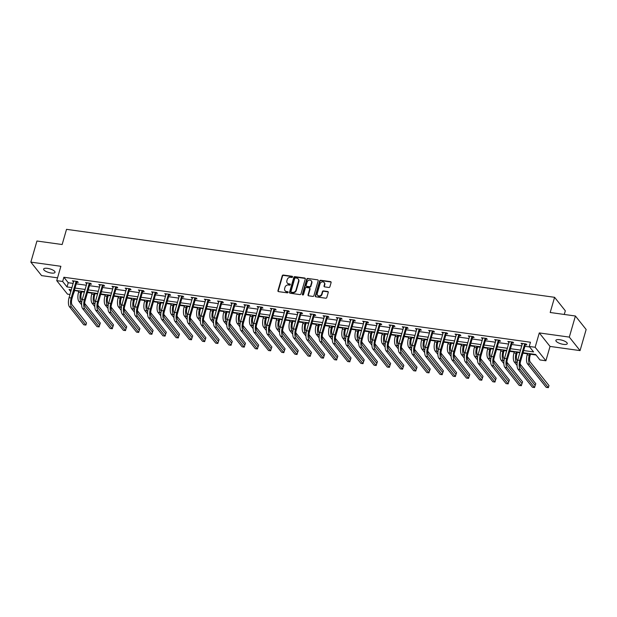 <?xml version="1.0" encoding="UTF-8"?>
<svg xmlns="http://www.w3.org/2000/svg" width="617" height="617" viewBox="0 0 617 617"><rect width="100%" height="100%" fill="white"/><g stroke="black" fill="none" stroke-linecap="round" stroke-linejoin="round"><path stroke-width="0.93" d="M292.551 276.94A0.64 0.548 -38.5 0 0 292.134 276.277L283.311 275.051A0.91 0.787 -38.5 0 0 282.247 275.768L277.943 290.676A0.91 0.787 -38.5 0 0 278.529 291.617L287.352 292.851A0.64 0.548 -38.5 0 0 287.684 291.687L286.543 291.532A2.908 2.514 -38.5 0 1 285.031 290.692A2.908 2.514 -38.5 0 1 284.653 288.509L285.015 287.267A2.908 2.514 -38.5 0 1 288.432 284.985L289.574 285.147A0.64 0.548 -38.5 0 0 289.913 283.982L288.771 283.828A2.908 2.514 -38.5 0 1 287.26 282.987A2.908 2.514 -38.5 0 1 286.874 280.804L287.237 279.563A2.908 2.514 -38.5 0 1 290.661 277.28L291.802 277.442A0.64 0.548 -38.5 0 0 292.551 276.94M292.566 276.686A0.64 0.548 -38.5 0 0 292.427 276.647L283.604 275.413A0.91 0.787 -38.5 0 0 282.532 276.131L278.228 291.039A0.91 0.787 -38.5 0 0 278.236 291.517M288.116 292.088A0.64 0.548 -38.5 0 0 287.977 292.049L286.543 291.532M290.337 284.391A0.64 0.548 -38.5 0 0 290.198 284.352L288.771 283.828M559.719 339.697A5.931 1.897 -163.9 0 0 555.878 340.383A5.931 1.897 -163.9 0 0 563.437 344.363A5.931 1.897 -163.9 0 0 567.278 343.677A5.931 1.897 -163.9 0 0 559.719 339.697M47.478 268.356A5.931 1.897 -163.9 0 0 43.637 269.043A5.931 1.897 -163.9 0 0 51.196 273.022A5.931 1.897 -163.9 0 0 55.036 272.336A5.931 1.897 -163.9 0 0 47.478 268.356M328.83 287.468A0.91 0.787 -38.5 0 0 329.894 286.751L331.105 282.571A0.91 0.787 -38.5 0 0 330.511 281.622L320.717 280.265A0.91 0.787 -38.5 0 0 319.645 280.974L315.341 295.882A0.91 0.787 -38.5 0 0 315.935 296.831L325.73 298.196A0.91 0.787 -38.5 0 0 326.802 297.479L328.259 292.427A0.91 0.787 -38.5 0 0 327.666 291.486L323.478 290.9A0.91 0.787 -38.5 0 0 322.406 291.61L321.681 294.116A2.437 2.106 -38.5 0 1 317.238 293.499L320.076 283.681A2.437 2.106 -38.5 0 1 324.519 284.298L324.041 285.941A0.91 0.787 -38.5 0 0 324.635 286.882L328.83 287.468M575.406 316.004L586.15 329.501L580.057 350.603L569.314 337.106L575.406 316.004L550.194 312.495L554.583 297.309L66.528 229.339L62.147 244.525L36.943 241.016L30.85 262.117L60.875 266.297L56.733 280.642L62.656 281.468L63.875 277.249L530.443 342.227L529.224 346.445L535.147 347.271L545.891 360.768L539.968 359.942L535.618 354.474L523.046 352.723M569.314 337.106L539.289 332.925L535.147 347.271M305.284 278.977A0.91 0.787 -38.5 0 0 304.69 278.028L294.895 276.663A0.91 0.787 -38.5 0 0 293.823 277.38L289.52 292.288A0.91 0.787 -38.5 0 0 290.113 293.229L299.908 294.594A0.91 0.787 -38.5 0 0 300.98 293.885L305.284 278.977M307.806 278.46L317.601 279.825A0.91 0.787 -38.5 0 1 318.195 280.774L313.891 295.682A0.91 0.787 -38.5 0 1 312.819 296.391L308.631 295.813A0.91 0.787 -38.5 0 1 308.037 294.864L309.78 288.818A0.91 0.787 -38.5 0 0 309.194 287.877L306.41 287.491A0.91 0.787 -38.5 0 0 305.338 288.201L303.525 294.494A0.64 0.548 -38.5 0 1 302.361 294.332L306.734 279.177A0.91 0.787 -38.5 0 1 307.806 278.46L317.601 279.825M30.85 262.117L41.594 275.614L57.551 277.835M564.27 314.454L565.326 310.806L554.583 297.309M63.875 277.249L68.232 282.717L73.192 283.411M76.261 283.835L86.388 285.247M89.45 285.679L99.584 287.082M102.646 287.514L112.78 288.926M115.842 289.35L125.976 290.761M129.038 291.185L139.164 292.597M142.234 293.029L152.36 294.44M155.43 294.864L165.557 296.276M168.626 296.7L178.753 298.111M181.822 298.535L191.949 299.947M195.011 300.379L205.145 301.79M208.207 302.214L218.341 303.626M221.403 304.05L231.537 305.461M234.599 305.893L244.733 307.297M247.795 307.729L257.921 309.14M260.991 309.564L271.118 310.976M274.187 311.4L284.314 312.811M287.383 313.243L297.51 314.655M300.579 315.079L310.706 316.49M313.768 316.914L323.902 318.326M326.964 318.75L337.098 320.161M340.16 320.593L350.294 322.005M353.356 322.429L363.482 323.84M366.552 324.264L376.678 325.676M379.748 326.108L389.875 327.511M392.944 327.943L403.071 329.355M406.14 329.779L416.267 331.19M419.329 331.614L429.463 333.026M432.525 333.458L442.659 334.869M445.721 335.293L455.855 336.705M458.917 337.129L469.051 338.54M472.113 338.964L482.239 340.376M485.309 340.808L495.436 342.219M498.505 342.643L508.632 344.055M511.701 344.479L521.828 345.89M524.897 346.322L529.648 346.978M76.84 282.216L78.212 282.409L77.487 281.499L72.413 280.789L73.662 281.776M90.036 284.051L91.409 284.244L90.676 283.334L85.601 282.625L86.858 283.612M103.224 285.895L104.605 286.08L103.872 285.17L98.797 284.46L100.054 285.447M116.42 287.73L117.793 287.923L117.068 287.005L111.993 286.303L113.25 287.291M129.616 289.566L130.989 289.759L130.264 288.849L125.189 288.139L126.446 289.126M142.812 291.401L144.185 291.594L143.46 290.684L138.385 289.975L139.643 290.962M156.008 293.245L157.381 293.43L156.656 292.52L151.581 291.818L152.839 292.797M169.205 295.08L170.577 295.273L169.852 294.355L164.778 293.653L166.027 294.641M182.401 296.916L183.773 297.109L183.048 296.199L177.974 295.489L179.223 296.476M195.597 298.751L196.97 298.944L196.245 298.034L191.17 297.325L192.419 298.312M208.793 300.595L210.166 300.788L209.433 299.87L204.358 299.168L205.615 300.147M221.981 302.43L223.354 302.623L222.629 301.713L217.554 301.003L218.811 301.991M235.177 304.266L236.55 304.459L235.825 303.549L230.75 302.839L232.007 303.826M248.373 306.109L249.746 306.294L249.021 305.384L243.946 304.675L245.204 305.662M261.569 307.945L262.942 308.138L262.217 307.22L257.142 306.518L258.4 307.505M274.766 309.78L276.138 309.973L275.413 309.063L270.339 308.353L271.596 309.341M287.962 311.616L289.334 311.809L288.609 310.899L283.535 310.189L284.784 311.176M301.158 313.459L302.531 313.644L301.806 312.734L296.731 312.032L297.98 313.012M314.354 315.295L315.727 315.488L314.994 314.57L309.919 313.868L311.176 314.855M327.542 317.13L328.915 317.323L328.19 316.413L323.115 315.703L324.372 316.691M340.738 318.966L342.111 319.159L341.386 318.249L336.311 317.539L337.568 318.526M353.934 320.809L355.307 321.002L354.582 320.084L349.507 319.382L350.764 320.362M367.13 322.645L368.503 322.838L367.778 321.927L362.703 321.218L363.961 322.205M380.327 324.48L381.699 324.673L380.974 323.763L375.9 323.053L377.157 324.041M393.523 326.324L394.895 326.509L394.17 325.599L389.096 324.889L390.345 325.876M406.719 328.159L408.092 328.352L407.367 327.434L402.292 326.732L403.541 327.72M419.915 329.995L421.288 330.188L420.563 329.277L415.48 328.568L416.737 329.555M433.111 331.83L434.484 332.023L433.751 331.113L428.676 330.403L429.933 331.391M446.299 333.674L447.672 333.859L446.947 332.949L441.872 332.247L443.129 333.226M459.495 335.509L460.868 335.702L460.143 334.784L455.068 334.082L456.325 335.07M472.691 337.345L474.064 337.538L473.339 336.627L468.264 335.918L469.522 336.905M485.887 339.18L487.26 339.373L486.535 338.463L481.461 337.754L482.718 338.741M499.084 341.024L500.456 341.216L499.731 340.299L494.657 339.597L495.914 340.576M512.28 342.859L513.653 343.052L512.928 342.142L507.853 341.432L509.102 342.42M525.476 344.695L526.849 344.888L526.124 343.978L521.049 343.268L522.298 344.255M74.356 290.414L78.822 291.332M81.884 291.756L84.406 292.111M87.475 292.535L92.018 293.168M95.08 293.592L97.602 293.947M100.671 294.371L105.214 295.003M108.276 295.435L110.798 295.782M113.867 296.206L118.41 296.839M121.472 297.271L123.994 297.618M127.056 298.05L131.598 298.682M134.668 299.106L137.19 299.461M140.252 299.885L144.794 300.518M147.864 300.942L150.386 301.297M153.448 301.721L157.991 302.353M161.06 302.785L163.582 303.132M166.644 303.564L171.187 304.196M174.256 304.621L176.77 304.968M179.84 305.4L184.383 306.032M187.445 306.456L189.967 306.811M193.036 307.235L197.579 307.868M200.641 308.292L203.163 308.647M206.232 309.071L210.775 309.703M213.837 310.135L216.359 310.482M219.428 310.914L223.971 311.546M227.033 311.971L229.555 312.325M232.617 312.75L237.159 313.382M240.229 313.806L242.751 314.161M245.813 314.585L250.355 315.218M253.425 315.649L255.947 315.997M259.009 316.421L263.552 317.053M266.621 317.485L269.143 317.832M272.205 318.264L276.748 318.896M279.817 319.321L282.331 319.675M285.401 320.1L289.944 320.732M293.006 321.156L295.528 321.511M298.597 321.935L303.14 322.568M306.202 323L308.724 323.347M311.793 323.778L316.336 324.411M319.398 324.835L321.92 325.182M324.989 325.614L329.532 326.246M332.594 326.671L335.116 327.025M338.185 327.45L342.72 328.082M345.79 328.506L348.312 328.861M351.374 329.285L355.916 329.918M358.986 330.35L361.508 330.697M364.57 331.128L369.113 331.761M372.182 332.185L374.704 332.54M377.766 332.964L382.309 333.596M385.378 334.021L387.9 334.375M390.962 334.8L395.505 335.432M398.574 335.864L401.089 336.211M404.158 336.635L408.701 337.268M411.763 337.7L414.285 338.047M417.354 338.478L421.897 339.111M424.959 339.535L427.481 339.89M430.55 340.314L435.093 340.946M438.155 341.371L440.677 341.725M443.746 342.15L448.289 342.782M451.351 343.214L453.873 343.561M456.935 343.993L461.477 344.625M464.547 345.05L467.069 345.397M470.131 345.828L474.674 346.461M477.743 346.885L480.265 347.24M483.327 347.664L487.87 348.297M490.939 348.721L493.461 349.075M496.523 349.5L501.066 350.132M504.135 350.564L506.65 350.911M509.719 351.343L514.262 351.975M517.324 352.4L519.846 352.754M522.915 353.179L527.458 353.811M530.52 354.235L536.042 355.006M539.289 332.925L550.032 346.422L580.057 350.603M550.032 346.422L545.891 360.768M74.618 290.746L73.061 294.918M69.991 294.486L67.484 294.139L56.733 280.642M523.679 350.541L533.582 351.921L529.224 346.445M62.656 281.468L67.014 286.936L71.973 287.63M75.043 288.054L85.169 289.466M88.239 289.897L98.365 291.309M101.427 291.733L111.561 293.144M114.623 293.569L124.757 294.98M127.819 295.412L137.953 296.816M141.015 297.247L151.142 298.659M154.211 299.083L164.338 300.494M167.408 300.919L177.534 302.33M180.604 302.762L190.73 304.173M193.8 304.597L203.926 306.009M206.988 306.433L217.122 307.844M220.184 308.269L230.318 309.68M233.38 310.112L243.514 311.523M246.576 311.947L256.703 313.359M259.772 313.783L269.899 315.194M272.969 315.626L283.095 317.03M286.165 317.462L296.291 318.873M299.361 319.298L309.487 320.709M312.557 321.133L322.683 322.544M325.745 322.976L335.879 324.388M338.941 324.812L349.075 326.223M352.137 326.648L362.272 328.059M365.333 328.483L375.46 329.894M378.529 330.326L388.656 331.738M391.726 332.162L401.852 333.573M404.922 333.998L415.048 335.409M418.118 335.833L428.244 337.244M431.306 337.676L441.44 339.088M444.502 339.512L454.636 340.923M457.698 341.348L467.833 342.759M470.894 343.191L481.021 344.594M484.09 345.026L494.217 346.438M497.287 346.862L507.413 348.273M510.483 348.698L520.609 350.109M71.341 289.813L69.05 289.496L70.801 291.694M519.977 352.292L509.85 350.88M506.788 350.456L496.654 349.045M493.592 348.62L483.458 347.209M480.396 346.777L470.262 345.373M467.2 344.942L457.074 343.53M454.004 343.106L443.878 341.695M440.808 341.27L430.681 339.859M427.612 339.427L417.485 338.016M414.416 337.592L404.289 336.18M401.227 335.756L391.093 334.345M388.031 333.92L377.897 332.509M374.835 332.077L364.701 330.666M361.639 330.242L351.505 328.83M348.443 328.406L338.317 326.995M335.247 326.563L325.12 325.159M322.051 324.727L311.924 323.316M308.855 322.892L298.728 321.48M295.659 321.056L285.532 319.645M282.47 319.213L272.336 317.801M269.274 317.377L259.14 315.966M256.078 315.542L245.944 314.13M242.882 313.706L232.756 312.295M229.686 311.863L219.559 310.451M216.49 310.027L206.363 308.616M203.294 308.192L193.167 306.78M190.098 306.348L179.971 304.945M176.909 304.513L166.775 303.101M163.713 302.677L153.579 301.266M150.517 300.841L140.383 299.43M137.321 298.998L127.187 297.587M124.125 297.163L113.998 295.751M110.929 295.327L100.802 293.916M97.733 293.491L87.606 292.08M84.537 291.648L74.41 290.237M68.232 282.717L67.014 286.936M73.138 281.699L73.361 280.92M86.334 283.535L86.557 282.756M99.522 285.378L99.753 284.599M112.718 287.213L112.95 286.435M125.914 289.049L126.138 288.27M139.11 290.892L139.334 290.106M152.306 292.728L152.53 291.949M165.503 294.564L165.726 293.785M178.699 296.399L178.922 295.62M191.895 298.242L192.118 297.463M205.091 300.078L205.314 299.299M218.279 301.914L218.511 301.135M231.475 303.749L231.699 302.97M244.671 305.592L244.895 304.813M257.867 307.428L258.091 306.649M271.064 309.264L271.287 308.485M284.26 311.107L284.483 310.32M297.456 312.942L297.679 312.163M310.652 314.778L310.875 313.999M323.84 316.614L324.072 315.835M337.036 318.457L337.268 317.678M350.232 320.292L350.456 319.513M363.428 322.128L363.652 321.349M376.625 323.964L376.848 323.185M389.821 325.807L390.044 325.028M403.017 327.642L403.24 326.863M416.213 329.478L416.436 328.699M429.409 331.321L429.633 330.535M442.597 333.157L442.829 332.378M455.793 334.992L456.017 334.213M468.989 336.828L469.213 336.049M482.186 338.671L482.409 337.892M495.382 340.507L495.605 339.728M508.578 342.342L508.801 341.563M521.774 344.178L521.997 343.399M287.414 283.164A2.908 2.514 -38.5 0 0 287.545 283.35A2.908 2.514 -38.5 0 0 289.057 284.19M285.185 290.869A2.908 2.514 -38.5 0 0 285.324 291.054A2.908 2.514 -38.5 0 0 286.836 291.895M305.276 278.498A0.91 0.787 -38.5 0 0 304.983 278.39L295.188 277.033A0.91 0.787 -38.5 0 0 294.116 277.743L289.813 292.651A0.91 0.787 -38.5 0 0 289.82 293.129M295.474 277.951A0.64 0.548 -38.5 0 0 294.725 278.452L290.946 291.54A0.64 0.548 -38.5 0 0 291.363 292.203L292.566 292.365A2.908 2.514 -38.5 0 0 295.99 290.09L298.566 281.144A2.908 2.514 -38.5 0 0 298.188 278.953A2.908 2.514 -38.5 0 0 296.677 278.12L295.474 277.951M291.224 292.165A0.64 0.548 -38.5 0 0 291.648 292.566L291.363 292.203M298.327 279.146A2.908 2.514 -38.5 0 1 298.481 279.324A2.908 2.514 -38.5 0 1 298.859 281.506L296.276 290.453A2.908 2.514 -38.5 0 1 292.859 292.736L291.648 292.566M309.78 288.347A0.91 0.787 -38.5 0 1 310.073 289.188L308.33 295.235A0.91 0.787 -38.5 0 0 308.33 295.705M308.099 278.83A0.91 0.787 -38.5 0 0 307.027 279.54L302.654 294.702A0.64 0.548 -38.5 0 0 302.638 294.957M311.593 282.547A2.437 2.106 -38.5 0 0 307.15 281.923L306.155 285.386A0.91 0.787 -38.5 0 0 306.742 286.327L309.526 286.712A0.91 0.787 -38.5 0 0 310.598 286.003L311.593 282.547L311.886 282.91A2.437 2.106 -38.5 0 0 311.408 280.912M306.448 286.226A0.91 0.787 -38.5 0 0 307.035 286.697L306.742 286.327M311.886 282.91L310.883 286.365A0.91 0.787 -38.5 0 1 309.819 287.082L307.035 286.697M324.334 282.671A2.437 2.106 -38.5 0 1 324.804 284.668L324.334 286.303A0.91 0.787 -38.5 0 0 324.341 286.774M317.716 295.497A2.437 2.106 -38.5 0 0 321.974 294.479L321.681 294.116M328.252 291.949A0.91 0.787 -38.5 0 0 327.959 291.849L323.763 291.263A0.91 0.787 -38.5 0 0 322.699 291.98L321.974 294.479M331.098 282.092A0.91 0.787 -38.5 0 0 330.805 281.992L321.01 280.627A0.91 0.787 -38.5 0 0 319.938 281.337L315.634 296.253A0.91 0.787 -38.5 0 0 315.642 296.723M82.015 291.301L81.375 293.522A4.635 1.805 97.9 0 0 81.614 299.561L82.092 300.171M81.691 302.538L81.004 301.674A6.949 2.699 -82.1 0 1 80.65 292.612L81.066 291.17M81.614 304.806L78.891 301.381A6.949 2.699 -82.1 0 1 78.536 292.311L78.953 290.869M84.676 303.417L100.332 323.069L99.63 325.066M73.785 280.982L69.073 297.679L71.186 297.972L76.115 281.306M77.38 281.483L76.655 282.463L71.911 298.883A4.635 1.805 97.9 0 0 72.15 304.929L86.511 322.969L85.902 325.074L71.541 307.042A6.949 2.699 -82.1 0 1 71.186 297.972M85.902 325.074L83.789 324.781L69.428 306.742A6.949 2.699 -82.1 0 1 69.073 297.679M76.655 282.463L75.93 281.553M95.211 293.137L94.571 295.358A4.635 1.805 97.9 0 0 94.81 301.404L95.288 302.014M94.887 304.382L94.2 303.51A6.949 2.699 -82.1 0 1 93.846 294.448L94.262 293.006M94.81 306.641L92.08 303.217A6.949 2.699 -82.1 0 1 91.732 294.155L92.149 292.713M97.872 305.253L113.52 324.912L112.826 326.91M108.407 294.972L107.767 297.193A4.635 1.805 97.9 0 0 107.998 303.24L108.484 303.849M108.083 306.217L107.389 305.353A6.949 2.699 -82.1 0 1 107.042 296.283L107.458 294.841M108.006 308.485L105.276 305.053A6.949 2.699 -82.1 0 1 104.929 295.99L105.345 294.548M111.068 307.089L126.716 326.748L126.022 328.745M86.974 282.817L82.269 299.515L84.382 299.808L89.303 283.141M90.576 283.319L89.851 284.306L85.107 300.726A4.635 1.805 97.9 0 0 85.347 306.765L99.707 324.804L99.098 326.91L84.737 308.878A6.949 2.699 -82.1 0 1 84.382 299.808M99.098 326.91L96.985 326.617L82.624 308.585A6.949 2.699 -82.1 0 1 82.269 299.515M89.851 284.306L89.126 283.388M100.17 284.653L95.465 301.358L97.579 301.651L102.499 284.977M103.772 285.154L103.047 286.141L98.304 302.561A4.635 1.805 97.9 0 0 98.543 308.608L112.903 326.64L112.294 328.753L97.933 310.713A6.949 2.699 -82.1 0 1 97.579 301.651M112.294 328.753L110.181 328.46L95.812 310.42A6.949 2.699 -82.1 0 1 95.465 301.358M103.047 286.141L102.322 285.231M121.603 296.816L120.963 299.037A4.635 1.805 97.9 0 0 121.194 305.076L121.68 305.685M121.279 308.053L120.585 307.189A6.949 2.699 -82.1 0 1 120.238 298.119L120.654 296.677M121.202 310.32L118.472 306.896A6.949 2.699 -82.1 0 1 118.125 297.826L118.541 296.384M124.264 308.924L139.912 328.583L139.211 330.581M134.799 298.651L134.159 300.872A4.635 1.805 97.9 0 0 134.39 306.919L134.876 307.521M134.475 309.888L133.781 309.024A6.949 2.699 -82.1 0 1 133.434 299.962L133.85 298.52M134.398 312.156L131.668 308.731A6.949 2.699 -82.1 0 1 131.313 299.669L131.73 298.227M137.46 310.767L153.109 330.427L152.407 332.416M147.995 300.487L147.355 302.708A4.635 1.805 97.9 0 0 147.586 308.755L148.072 309.364M147.664 311.732L146.977 310.86A6.949 2.699 -82.1 0 1 146.63 301.798L147.047 300.356M147.594 313.991L144.864 310.567A6.949 2.699 -82.1 0 1 144.509 301.505L144.926 300.063M150.648 312.603L166.305 332.262L165.603 334.26M113.366 286.496L108.661 303.194L110.775 303.487L115.695 286.82M116.96 286.99L116.243 287.977L111.5 304.397A4.635 1.805 97.9 0 0 111.731 310.444L126.099 328.475L125.49 330.589L111.122 312.549A6.949 2.699 -82.1 0 1 110.775 303.487M125.49 330.589L123.369 330.296L109.008 312.256A6.949 2.699 -82.1 0 1 108.661 303.194M116.243 287.977L115.51 287.067M126.562 288.332L121.858 305.029L123.971 305.322L128.891 288.656M130.156 288.833L129.431 289.82L124.696 306.233A4.635 1.805 97.9 0 0 124.927 312.279L139.288 330.319L138.678 332.424L124.318 314.392A6.949 2.699 -82.1 0 1 123.971 305.322M138.678 332.424L136.565 332.131L122.205 314.092A6.949 2.699 -82.1 0 1 121.858 305.029M129.431 289.82L128.706 288.903M139.758 290.167L135.046 306.865L137.167 307.166L142.087 290.491M143.352 290.669L142.627 291.656L137.892 308.076A4.635 1.805 97.9 0 0 138.123 314.115L152.484 332.154L151.875 334.267L137.514 316.228A6.949 2.699 -82.1 0 1 137.167 307.166M151.875 334.267L149.761 333.967L135.401 315.935A6.949 2.699 -82.1 0 1 135.046 306.865M142.627 291.656L141.902 290.746M152.954 292.003L148.242 308.708L150.363 309.001L155.283 292.327M156.548 292.504L155.823 293.491L151.088 309.911A4.635 1.805 97.9 0 0 151.319 315.958L165.68 333.99L165.071 336.103L150.71 318.063A6.949 2.699 -82.1 0 1 150.363 309.001M165.071 336.103L162.957 335.81L148.597 317.77A6.949 2.699 -82.1 0 1 148.242 308.708M155.823 293.491L155.098 292.581M166.15 293.846L161.438 310.544L163.551 310.837L168.48 294.17M169.744 294.348L169.019 295.327L164.284 311.747A4.635 1.805 97.9 0 0 164.515 317.794L178.876 335.833L178.267 337.939L163.906 319.899A6.949 2.699 -82.1 0 1 163.551 310.837M178.267 337.939L176.154 337.646L161.793 319.606A6.949 2.699 -82.1 0 1 161.438 310.544M169.019 295.327L168.294 294.417M179.346 295.682L174.634 312.379L176.747 312.672L181.676 296.006M182.94 296.183L182.216 297.17L177.472 313.59A4.635 1.805 97.9 0 0 177.711 319.629L192.072 337.669L191.463 339.774L177.102 321.742A6.949 2.699 -82.1 0 1 176.747 312.672M191.463 339.774L189.35 339.481L174.989 321.449A6.949 2.699 -82.1 0 1 174.634 312.379M182.216 297.17L181.491 296.253M192.543 297.517L187.83 314.215L189.943 314.516L194.872 297.841M196.137 298.019L195.412 299.006L190.668 315.426A4.635 1.805 97.9 0 0 190.908 321.465L205.268 339.504L204.659 341.617L190.298 323.578A6.949 2.699 -82.1 0 1 189.943 314.516M204.659 341.617L202.546 341.317L188.185 323.285A6.949 2.699 -82.1 0 1 187.83 314.215M195.412 299.006L194.687 298.096M205.731 299.353L201.026 316.058L203.14 316.351L208.06 299.685M209.333 299.854L208.608 300.841L203.865 317.261A4.635 1.805 97.9 0 0 204.104 323.308L218.464 341.34L217.855 343.453L203.494 325.414A6.949 2.699 -82.1 0 1 203.14 316.351M217.855 343.453L215.742 343.16L201.373 325.12A6.949 2.699 -82.1 0 1 201.026 316.058M208.608 300.841L207.883 299.931M218.927 301.196L214.222 317.894L216.336 318.187L221.256 301.52M222.529 301.698L221.804 302.677L217.061 319.097A4.635 1.805 97.9 0 0 217.292 325.144L231.66 343.183L231.051 345.289L216.69 327.257A6.949 2.699 -82.1 0 1 216.336 318.187M231.051 345.289L228.93 344.996L214.569 326.956A6.949 2.699 -82.1 0 1 214.222 317.894M221.804 302.677L221.071 301.767M232.123 303.032L227.418 319.729L229.532 320.022L234.452 303.356M235.717 303.533L234.992 304.52L230.257 320.94A4.635 1.805 97.9 0 0 230.488 326.979L244.849 345.019L244.239 347.124L229.879 329.092A6.949 2.699 -82.1 0 1 229.532 320.022M244.239 347.124L242.126 346.831L227.766 328.799A6.949 2.699 -82.1 0 1 227.418 319.729M234.992 304.52L234.267 303.603M245.319 304.867L240.615 321.573L242.728 321.866L247.648 305.191M248.913 305.369L248.188 306.356L243.453 322.776A4.635 1.805 97.9 0 0 243.684 328.822L258.045 346.854L257.436 348.967L243.075 330.928A6.949 2.699 -82.1 0 1 242.728 321.866M257.436 348.967L255.322 348.674L240.962 330.635A6.949 2.699 -82.1 0 1 240.615 321.573M248.188 306.356L247.463 305.446M258.515 306.711L253.803 323.408L255.924 323.701L260.844 307.035M262.109 307.204L261.384 308.192L256.649 324.611A4.635 1.805 97.9 0 0 256.88 330.658L271.241 348.69L270.632 350.803L256.271 332.764A6.949 2.699 -82.1 0 1 255.924 323.701M270.632 350.803L268.518 350.51L254.158 332.47A6.949 2.699 -82.1 0 1 253.803 323.408M261.384 308.192L260.659 307.281M271.711 308.546L266.999 325.244L269.112 325.537L274.041 308.87M275.305 309.048L274.58 310.035L269.845 326.447A4.635 1.805 97.9 0 0 270.076 332.494L284.437 350.533L283.828 352.639L269.467 334.607A6.949 2.699 -82.1 0 1 269.112 325.537M283.828 352.639L281.714 352.346L267.354 334.306A6.949 2.699 -82.1 0 1 266.999 325.244M274.58 310.035L273.855 309.117M284.907 310.382L280.195 327.079L282.308 327.38L287.237 310.706M288.501 310.883L287.777 311.87L283.041 328.29A4.635 1.805 97.9 0 0 283.272 334.329L297.633 352.369L297.024 354.482L282.663 336.442A6.949 2.699 -82.1 0 1 282.308 327.38M297.024 354.482L294.911 354.181L280.55 336.149A6.949 2.699 -82.1 0 1 280.195 327.079M287.777 311.87L287.052 310.96M298.104 312.217L293.391 328.923L295.504 329.216L300.433 312.541M301.698 312.719L300.973 313.706L296.229 330.126A4.635 1.805 97.9 0 0 296.469 336.172L310.829 354.204L310.22 356.317L295.859 338.278A6.949 2.699 -82.1 0 1 295.504 329.216M310.22 356.317L308.107 356.024L293.746 337.985A6.949 2.699 -82.1 0 1 293.391 328.923M300.973 313.706L300.248 312.796M311.292 314.061L306.587 330.758L308.701 331.051L313.621 314.385M314.894 314.562L314.169 315.542L309.425 331.961A4.635 1.805 97.9 0 0 309.665 338.008L324.025 356.04L323.416 358.153L309.055 340.114A6.949 2.699 -82.1 0 1 308.701 331.051M323.416 358.153L321.303 357.86L306.942 339.82A6.949 2.699 -82.1 0 1 306.587 330.758M314.169 315.542L313.444 314.631M324.488 315.896L319.783 332.594L321.897 332.887L326.817 316.22M328.09 316.398L327.365 317.385L322.622 333.805A4.635 1.805 97.9 0 0 322.861 339.844L337.221 357.883L336.612 359.989L322.251 341.957A6.949 2.699 -82.1 0 1 321.897 332.887M336.612 359.989L334.491 359.696L320.13 341.664A6.949 2.699 -82.1 0 1 319.783 332.594M327.365 317.385L326.64 316.467M337.684 317.732L332.979 334.429L335.093 334.73L340.013 318.056M341.278 318.233L340.561 319.22L335.818 335.64A4.635 1.805 97.9 0 0 336.049 341.679L350.417 359.719L349.808 361.832L335.44 343.792A6.949 2.699 -82.1 0 1 335.093 334.73M349.808 361.832L347.687 361.531L333.327 343.499A6.949 2.699 -82.1 0 1 332.979 334.429M340.561 319.22L339.828 318.31M350.88 319.567L346.176 336.273L348.289 336.566L353.209 319.891M354.474 320.069L353.749 321.056L349.014 337.476A4.635 1.805 97.9 0 0 349.245 343.522L363.606 361.554L362.997 363.668L348.636 345.628A6.949 2.699 -82.1 0 1 348.289 336.566M362.997 363.668L360.883 363.374L346.523 345.335A6.949 2.699 -82.1 0 1 346.176 336.273M353.749 321.056L353.024 320.146M161.191 302.322L160.551 304.551A4.635 1.805 97.9 0 0 160.782 310.59L161.268 311.199M160.86 313.567L160.173 312.703A6.949 2.699 -82.1 0 1 159.818 303.633L160.235 302.191M160.79 315.835L158.06 312.403A6.949 2.699 -82.1 0 1 157.705 303.34L158.122 301.898M163.844 314.439L179.501 334.098L178.799 336.095M174.387 304.166L173.739 306.387A4.635 1.805 97.9 0 0 173.979 312.426L174.464 313.035M174.056 315.403L173.369 314.539A6.949 2.699 -82.1 0 1 173.015 305.477L173.431 304.034M173.979 317.67L171.256 314.246A6.949 2.699 -82.1 0 1 170.901 305.176L171.318 303.734M177.04 316.274L192.697 335.933L191.995 337.931M187.583 306.001L186.936 308.222A4.635 1.805 97.9 0 0 187.175 314.269L187.653 314.871M187.252 317.238L186.565 316.374A6.949 2.699 -82.1 0 1 186.211 307.312L186.627 305.87M187.175 319.506L184.452 316.081A6.949 2.699 -82.1 0 1 184.097 307.019L184.514 305.577M190.237 318.117L205.893 337.777L205.191 339.766M200.772 307.837L200.132 310.058A4.635 1.805 97.9 0 0 200.371 316.105L200.849 316.714M200.448 319.082L199.761 318.21A6.949 2.699 -82.1 0 1 199.407 309.148L199.823 307.706M200.371 321.349L197.641 317.917A6.949 2.699 -82.1 0 1 197.293 308.855L197.71 307.413M203.433 319.953L219.089 339.612L218.387 341.61M213.968 309.672L213.328 311.901A4.635 1.805 97.9 0 0 213.559 317.94L214.045 318.549M213.644 320.917L212.958 320.053A6.949 2.699 -82.1 0 1 212.603 310.983L213.019 309.541M213.567 323.185L210.837 319.76A6.949 2.699 -82.1 0 1 210.49 310.69L210.906 309.248M216.629 321.789L232.277 341.448L231.583 343.445M227.164 311.516L226.524 313.737A4.635 1.805 97.9 0 0 226.755 319.776L227.241 320.385M226.84 322.753L226.146 321.889A6.949 2.699 -82.1 0 1 225.799 312.827L226.215 311.384M226.763 325.02L224.033 321.596A6.949 2.699 -82.1 0 1 223.686 312.526L224.102 311.084M229.825 323.632L245.473 343.283L244.779 345.281M240.36 313.351L239.72 315.572A4.635 1.805 97.9 0 0 239.951 321.619L240.437 322.228M240.036 324.596L239.342 323.724A6.949 2.699 -82.1 0 1 238.995 314.662L239.411 313.22M239.959 326.856L237.229 323.431A6.949 2.699 -82.1 0 1 236.882 314.369L237.298 312.927M243.021 325.467L258.67 345.127L257.968 347.116M253.556 315.187L252.916 317.408A4.635 1.805 97.9 0 0 253.147 323.455L253.633 324.064M253.232 326.432L252.538 325.568A6.949 2.699 -82.1 0 1 252.191 316.498L252.608 315.056M253.155 328.699L250.425 325.267A6.949 2.699 -82.1 0 1 250.07 316.205L250.487 314.763M256.217 327.303L271.866 346.962L271.164 348.96M266.752 317.03L266.112 319.251A4.635 1.805 97.9 0 0 266.343 325.29L266.829 325.899M266.421 328.267L265.734 327.403A6.949 2.699 -82.1 0 1 265.379 318.333L265.796 316.891M266.351 330.535L263.621 327.11A6.949 2.699 -82.1 0 1 263.266 318.04L263.683 316.598M269.405 329.139L285.062 348.798L284.36 350.795M279.948 318.866L279.308 321.087A4.635 1.805 97.9 0 0 279.54 327.133L280.025 327.735M279.617 330.103L278.93 329.239A6.949 2.699 -82.1 0 1 278.575 320.177L278.992 318.734M279.54 332.37L276.817 328.946A6.949 2.699 -82.1 0 1 276.462 319.884L276.879 318.434M282.601 330.982L298.258 350.641L297.556 352.631M293.144 320.701L292.497 322.922A4.635 1.805 97.9 0 0 292.736 328.969L293.222 329.578M292.813 331.946L292.126 331.074A6.949 2.699 -82.1 0 1 291.772 322.012L292.188 320.57M292.736 334.206L290.013 330.781A6.949 2.699 -82.1 0 1 289.658 321.719L290.075 320.277M295.798 332.818L311.454 352.477L310.752 354.474M306.333 322.537L305.693 324.766A4.635 1.805 97.9 0 0 305.932 330.805L306.41 331.414M306.009 333.782L305.322 332.918A6.949 2.699 -82.1 0 1 304.968 323.848L305.384 322.406M305.932 336.049L303.202 332.617A6.949 2.699 -82.1 0 1 302.854 323.555L303.271 322.113M308.994 334.653L324.65 354.312L323.948 356.31M319.529 324.38L318.889 326.601A4.635 1.805 97.9 0 0 319.128 332.64L319.606 333.249M319.205 335.617L318.519 334.753A6.949 2.699 -82.1 0 1 318.164 325.691L318.58 324.241M319.128 337.885L316.398 334.46A6.949 2.699 -82.1 0 1 316.051 325.39L316.467 323.948M322.19 336.489L337.838 356.148L337.144 358.145M332.725 326.216L332.085 328.437A4.635 1.805 97.9 0 0 332.316 334.483L332.802 335.085M332.401 337.453L331.707 336.589A6.949 2.699 -82.1 0 1 331.36 327.527L331.776 326.084M332.324 339.72L329.594 336.296A6.949 2.699 -82.1 0 1 329.247 327.234L329.663 325.791M335.386 338.332L351.034 357.991L350.34 359.981M345.921 328.051L345.281 330.272A4.635 1.805 97.9 0 0 345.512 336.319L345.998 336.928M345.597 339.296L344.903 338.425A6.949 2.699 -82.1 0 1 344.556 329.362L344.972 327.92M345.52 341.563L342.79 338.131A6.949 2.699 -82.1 0 1 342.443 329.069L342.859 327.627M348.582 340.168L364.231 359.827L363.529 361.824M359.117 329.887L358.477 332.116A4.635 1.805 97.9 0 0 358.708 338.155L359.194 338.764M358.793 341.132L358.099 340.268A6.949 2.699 -82.1 0 1 357.752 331.198L358.168 329.756M358.716 343.399L355.986 339.975A6.949 2.699 -82.1 0 1 355.631 330.905L356.048 329.463M361.778 342.003L377.427 361.662L376.725 363.66M372.313 331.73L371.673 333.951A4.635 1.805 97.9 0 0 371.904 339.99L372.39 340.599M371.982 342.967L371.295 342.103A6.949 2.699 -82.1 0 1 370.948 333.041L371.365 331.599M371.912 345.235L369.182 341.81A6.949 2.699 -82.1 0 1 368.827 332.74L369.244 331.298M374.966 343.846L390.623 363.498L389.921 365.495M385.509 333.566L384.869 335.787A4.635 1.805 97.9 0 0 385.101 341.833L385.586 342.443M385.178 344.81L384.491 343.939A6.949 2.699 -82.1 0 1 384.136 334.877L384.553 333.435M385.108 347.07L382.378 343.646A6.949 2.699 -82.1 0 1 382.023 334.584L382.44 333.141M388.162 345.682L403.819 365.341L403.117 367.331M398.705 335.401L398.058 337.622A4.635 1.805 97.9 0 0 398.297 343.669L398.783 344.278M398.374 346.646L397.687 345.782A6.949 2.699 -82.1 0 1 397.333 336.712L397.749 335.27M398.297 348.913L395.574 345.481A6.949 2.699 -82.1 0 1 395.219 336.419L395.636 334.977M401.358 347.518L417.015 367.177L416.313 369.174M411.894 337.244L411.254 339.466A4.635 1.805 97.9 0 0 411.493 345.505L411.971 346.114M411.57 348.482L410.883 347.618A6.949 2.699 -82.1 0 1 410.529 338.548L410.945 337.106M411.493 350.749L408.77 347.325A6.949 2.699 -82.1 0 1 408.415 338.255L408.832 336.813M414.555 349.353L430.211 369.012L429.509 371.01M425.09 339.08L424.45 341.301A4.635 1.805 97.9 0 0 424.689 347.348L425.167 347.949M424.766 350.317L424.08 349.453A6.949 2.699 -82.1 0 1 423.725 340.391L424.141 338.949M424.689 352.585L421.959 349.16A6.949 2.699 -82.1 0 1 421.612 340.098L422.028 338.648M427.751 351.196L443.407 370.856L442.705 372.845M438.286 340.916L437.646 343.137A4.635 1.805 97.9 0 0 437.877 349.183L438.363 349.793M437.962 352.16L437.268 351.289A6.949 2.699 -82.1 0 1 436.921 342.227L437.337 340.785M437.885 354.42L435.155 350.996A6.949 2.699 -82.1 0 1 434.808 341.934L435.224 340.491M440.947 353.032L456.595 372.691L455.901 374.689M451.482 342.751L450.842 344.98A4.635 1.805 97.9 0 0 451.073 351.019L451.559 351.628M451.158 353.996L450.464 353.132A6.949 2.699 -82.1 0 1 450.117 344.062L450.533 342.62M451.081 356.264L448.351 352.831A6.949 2.699 -82.1 0 1 448.004 343.769L448.42 342.327M454.143 354.868L469.792 374.527L469.097 376.524M464.678 344.594L464.038 346.816A4.635 1.805 97.9 0 0 464.269 352.855L464.755 353.464M464.354 355.832L463.66 354.968A6.949 2.699 -82.1 0 1 463.313 345.906L463.729 344.456M464.277 358.099L461.547 354.675A6.949 2.699 -82.1 0 1 461.2 345.605L461.616 344.163M467.339 356.703L482.988 376.362L482.286 378.36M477.874 346.43L477.234 348.651A4.635 1.805 97.9 0 0 477.465 354.698L477.951 355.299M477.55 357.667L476.856 356.803A6.949 2.699 -82.1 0 1 476.509 347.741L476.926 346.299M477.473 359.935L474.743 356.51A6.949 2.699 -82.1 0 1 474.388 347.448L474.805 346.006M480.535 358.546L496.184 378.206L495.482 380.195M364.076 321.411L359.364 338.108L361.485 338.401L366.405 321.735M367.67 321.912L366.945 322.892L362.21 339.311A4.635 1.805 97.9 0 0 362.441 345.358L376.802 363.398L376.193 365.503L361.832 347.471A6.949 2.699 -82.1 0 1 361.485 338.401M376.193 365.503L374.079 365.21L359.719 347.17A6.949 2.699 -82.1 0 1 359.364 338.108M366.945 322.892L366.22 321.981M377.272 323.246L372.56 339.944L374.681 340.237L379.602 323.57M380.866 323.748L380.141 324.735L375.406 341.155A4.635 1.805 97.9 0 0 375.637 347.194L389.998 365.233L389.389 367.339L375.028 349.307A6.949 2.699 -82.1 0 1 374.681 340.237M389.389 367.339L387.275 367.046L372.915 349.014A6.949 2.699 -82.1 0 1 372.56 339.944M380.141 324.735L379.416 323.817M390.468 325.082L385.756 341.779L387.869 342.08L392.798 325.406M394.062 325.583L393.337 326.57L388.602 342.99A4.635 1.805 97.9 0 0 388.833 349.029L403.194 367.069L402.585 369.182L388.224 351.142A6.949 2.699 -82.1 0 1 387.869 342.08M402.585 369.182L400.472 368.889L386.111 350.849A6.949 2.699 -82.1 0 1 385.756 341.779M393.337 326.57L392.613 325.66M403.665 326.925L398.952 343.623L401.065 343.916L405.994 327.249M407.259 327.419L406.534 328.406L401.79 344.826A4.635 1.805 97.9 0 0 402.029 350.872L416.39 368.904L415.781 371.018L401.42 352.978A6.949 2.699 -82.1 0 1 401.065 343.916M415.781 371.018L413.668 370.724L399.307 352.685A6.949 2.699 -82.1 0 1 398.952 343.623M406.534 328.406L405.809 327.496M416.861 328.761L412.148 345.458L414.262 345.751L419.182 329.085M420.455 329.262L419.73 330.242L414.986 346.661A4.635 1.805 97.9 0 0 415.226 352.708L429.586 370.748L428.977 372.853L414.616 354.821A6.949 2.699 -82.1 0 1 414.262 345.751M428.977 372.853L426.864 372.56L412.503 354.52A6.949 2.699 -82.1 0 1 412.148 345.458M419.73 330.242L419.005 329.331M430.049 330.596L425.344 347.294L427.458 347.587L432.378 330.92M433.651 331.098L432.926 332.085L428.183 348.505A4.635 1.805 97.9 0 0 428.422 354.544L442.782 372.583L442.173 374.696L427.812 356.657A6.949 2.699 -82.1 0 1 427.458 347.587M442.173 374.696L440.06 374.396L425.691 356.364A6.949 2.699 -82.1 0 1 425.344 347.294M432.926 332.085L432.201 331.175M443.245 332.432L438.54 349.137L440.654 349.43L445.574 332.756M446.839 332.933L446.122 333.92L441.379 350.34A4.635 1.805 97.9 0 0 441.61 356.387L455.978 374.419L455.369 376.532L441.001 358.492A6.949 2.699 -82.1 0 1 440.654 349.43M455.369 376.532L453.248 376.239L438.888 358.199A6.949 2.699 -82.1 0 1 438.54 349.137M446.122 333.92L445.389 333.01M456.441 334.275L451.737 350.973L453.85 351.266L458.77 334.599M460.035 334.776L459.31 335.756L454.575 352.176A4.635 1.805 97.9 0 0 454.806 358.222L469.167 376.254L468.558 378.368L454.197 360.328A6.949 2.699 -82.1 0 1 453.85 351.266M468.558 378.368L466.444 378.074L452.084 360.035A6.949 2.699 -82.1 0 1 451.737 350.973M459.31 335.756L458.585 334.846M469.637 336.111L464.933 352.808L467.046 353.101L471.966 336.435M473.231 336.612L472.506 337.599L467.771 354.019A4.635 1.805 97.9 0 0 468.002 360.058L482.363 378.098L481.754 380.203L467.393 362.171A6.949 2.699 -82.1 0 1 467.046 353.101M481.754 380.203L479.64 379.91L465.28 361.878A6.949 2.699 -82.1 0 1 464.933 352.808M472.506 337.599L471.781 336.681M491.07 348.266L490.43 350.487A4.635 1.805 97.9 0 0 490.662 356.533L491.147 357.143M490.739 359.51L490.052 358.639A6.949 2.699 -82.1 0 1 489.697 349.577L490.114 348.135M490.669 361.778L487.939 358.346A6.949 2.699 -82.1 0 1 487.584 349.284L488.001 347.841M493.723 360.382L509.38 380.041L508.678 382.039M482.833 337.946L478.121 354.644L480.242 354.945L485.163 338.27M486.427 338.448L485.702 339.435L480.967 355.855A4.635 1.805 97.9 0 0 481.198 361.894L495.559 379.933L494.95 382.046L480.589 364.007A6.949 2.699 -82.1 0 1 480.242 354.945M494.95 382.046L492.836 381.746L478.476 363.714A6.949 2.699 -82.1 0 1 478.121 354.644M485.702 339.435L484.977 338.525M504.266 350.101L503.619 352.33A4.635 1.805 97.9 0 0 503.858 358.369L504.344 358.978M503.935 361.346L503.248 360.482A6.949 2.699 -82.1 0 1 502.894 351.412L503.31 349.97M503.858 363.614L501.135 360.189A6.949 2.699 -82.1 0 1 500.78 351.119L501.197 349.677M506.919 362.218L522.576 381.877L521.874 383.874M496.029 339.782L491.317 356.487L493.43 356.78L498.359 340.106M499.623 340.283L498.898 341.27L494.163 357.69A4.635 1.805 97.9 0 0 494.394 363.737L508.755 381.769L508.146 383.882L493.785 365.842A6.949 2.699 -82.1 0 1 493.43 356.78M508.146 383.882L506.033 383.589L491.672 365.549A6.949 2.699 -82.1 0 1 491.317 356.487M498.898 341.27L498.174 340.36M517.462 351.945L516.815 354.166A4.635 1.805 97.9 0 0 517.054 360.205L517.532 360.814M517.131 363.182L516.444 362.318A6.949 2.699 -82.1 0 1 516.09 353.256L516.506 351.813M517.054 365.449L514.331 362.025A6.949 2.699 -82.1 0 1 513.976 352.955L514.393 351.513M520.116 364.061L535.772 383.712L535.07 385.71M509.226 341.625L504.513 358.323L506.626 358.616L511.555 341.949M512.82 342.127L512.095 343.106L507.351 359.526A4.635 1.805 97.9 0 0 507.59 365.572L521.951 383.612L521.342 385.718L506.981 367.686A6.949 2.699 -82.1 0 1 506.626 358.616M521.342 385.718L519.229 385.424L504.868 367.385A6.949 2.699 -82.1 0 1 504.513 358.323M512.095 343.106L511.37 342.196M530.651 353.78L530.011 356.001A4.635 1.805 97.9 0 0 530.25 362.048L548.968 385.556L548.359 387.661L529.641 364.153A6.949 2.699 -82.1 0 1 529.286 355.091L529.702 353.649M548.359 387.661L546.238 387.368L527.52 363.86A6.949 2.699 -82.1 0 1 527.173 354.798L527.589 353.356M522.422 343.461L517.709 360.158L519.822 360.451L524.751 343.785M526.016 343.962L525.291 344.949L520.547 361.369A4.635 1.805 97.9 0 0 520.787 367.408L535.147 385.448L534.538 387.553L520.177 369.521A6.949 2.699 -82.1 0 1 519.822 360.451M534.538 387.553L532.425 387.26L518.064 369.228A6.949 2.699 -82.1 0 1 517.709 360.158M525.291 344.949L524.566 344.031M78.536 292.311L80.65 292.612M78.891 301.381L81.004 301.674M69.428 306.742L71.541 307.042M91.732 294.155L93.846 294.448M92.08 303.217L94.2 303.51M104.929 295.99L107.042 296.283M105.276 305.053L107.389 305.353M82.624 308.585L84.737 308.878M95.812 310.42L97.933 310.713M118.125 297.826L120.238 298.119M118.472 306.896L120.585 307.189M131.313 299.669L133.434 299.962M131.668 308.731L133.781 309.024M144.509 301.505L146.63 301.798M144.864 310.567L146.977 310.86M109.008 312.256L111.122 312.549M122.205 314.092L124.318 314.392M135.401 315.935L137.514 316.228M148.597 317.77L150.71 318.063M161.793 319.606L163.906 319.899M174.989 321.449L177.102 321.742M188.185 323.285L190.298 323.578M201.373 325.12L203.494 325.414M214.569 326.956L216.69 327.257M227.766 328.799L229.879 329.092M240.962 330.635L243.075 330.928M254.158 332.47L256.271 332.764M267.354 334.306L269.467 334.607M280.55 336.149L282.663 336.442M293.746 337.985L295.859 338.278M306.942 339.82L309.055 340.114M320.13 341.664L322.251 341.957M333.327 343.499L335.44 343.792M346.523 345.335L348.636 345.628M157.705 303.34L159.818 303.633M158.06 312.403L160.173 312.703M170.901 305.176L173.015 305.477M171.256 314.246L173.369 314.539M184.097 307.019L186.211 307.312M184.452 316.081L186.565 316.374M197.293 308.855L199.407 309.148M197.641 317.917L199.761 318.21M210.49 310.69L212.603 310.983M210.837 319.76L212.958 320.053M223.686 312.526L225.799 312.827M224.033 321.596L226.146 321.889M236.882 314.369L238.995 314.662M237.229 323.431L239.342 323.724M250.07 316.205L252.191 316.498M250.425 325.267L252.538 325.568M263.266 318.04L265.379 318.333M263.621 327.11L265.734 327.403M276.462 319.884L278.575 320.177M276.817 328.946L278.93 329.239M289.658 321.719L291.772 322.012M290.013 330.781L292.126 331.074M302.854 323.555L304.968 323.848M303.202 332.617L305.322 332.918M316.051 325.39L318.164 325.691M316.398 334.46L318.519 334.753M329.247 327.234L331.36 327.527M329.594 336.296L331.707 336.589M342.443 329.069L344.556 329.362M342.79 338.131L344.903 338.425M355.631 330.905L357.752 331.198M355.986 339.975L358.099 340.268M368.827 332.74L370.948 333.041M369.182 341.81L371.295 342.103M382.023 334.584L384.136 334.877M382.378 343.646L384.491 343.939M395.219 336.419L397.333 336.712M395.574 345.481L397.687 345.782M408.415 338.255L410.529 338.548M408.77 347.325L410.883 347.618M421.612 340.098L423.725 340.391M421.959 349.16L424.08 349.453M434.808 341.934L436.921 342.227M435.155 350.996L437.268 351.289M448.004 343.769L450.117 344.062M448.351 352.831L450.464 353.132M461.2 345.605L463.313 345.906M461.547 354.675L463.66 354.968M474.388 347.448L476.509 347.741M474.743 356.51L476.856 356.803M359.719 347.17L361.832 347.471M372.915 349.014L375.028 349.307M386.111 350.849L388.224 351.142M399.307 352.685L401.42 352.978M412.503 354.52L414.616 354.821M425.691 356.364L427.812 356.657M438.888 358.199L441.001 358.492M452.084 360.035L454.197 360.328M465.28 361.878L467.393 362.171M487.584 349.284L489.697 349.577M487.939 358.346L490.052 358.639M478.476 363.714L480.589 364.007M500.78 351.119L502.894 351.412M501.135 360.189L503.248 360.482M491.672 365.549L493.785 365.842M513.976 352.955L516.09 353.256M514.331 362.025L516.444 362.318M504.868 367.385L506.981 367.686M527.173 354.798L529.286 355.091M527.52 363.86L529.641 364.153M518.064 369.228L520.177 369.521"/></g></svg>
